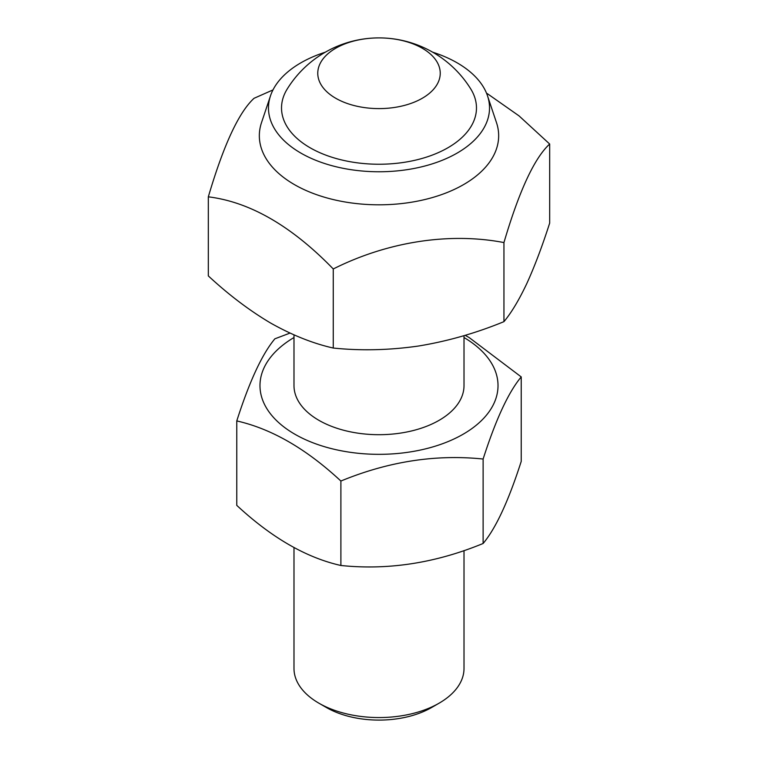<?xml version="1.0" encoding="UTF-8"?>
<svg xmlns="http://www.w3.org/2000/svg" width="758" height="758" viewBox="0 0 758 758"><rect width="100%" height="100%" fill="white"/><g stroke="black" fill="none" stroke-linecap="round" stroke-linejoin="round"><path stroke-width="1.14" d="M293.99 334.894L293.99 385.614A85.01 49.081 0 0 0 318.891 420.32A85.01 49.081 0 0 0 411.537 430.961A85.01 49.081 0 0 0 464.01 385.614L464.01 335.652M464.01 337.528A119.015 68.713 180 0 1 462.873 434.372A119.015 68.713 180 0 1 295.127 434.372A119.015 68.713 180 0 1 293.99 337.528M464.01 550.602L464.01 668.48A85.01 49.081 180 0 1 439.119 703.178A85.01 49.081 180 0 1 318.891 703.187A85.01 49.081 180 0 1 318.881 703.178A85.01 49.081 180 0 1 293.99 668.48L293.99 547.608M439.119 703.178L431.596 707.517A74.388 42.95 180 0 1 326.404 707.517L318.881 703.178M465.166 335.311L469.174 337.566L521.229 376.916C508.561 392.009 495.855 419.382 483.121 459.035C435.831 454.137 388.418 461.47 340.892 481.036C306.279 448.84 271.572 428.81 236.771 420.927C249.439 381.407 262.145 354.033 274.879 338.807L289.982 333.094M340.892 481.036L340.892 565.487C306.279 557.717 271.572 537.687 236.771 505.368L236.771 420.927M270.796 323.145C292.209 335.178 313.035 343.488 333.264 348.045L333.264 268.967C291.546 226.007 249.894 201.96 208.327 196.834L208.327 275.912C228.812 294.9 249.638 310.647 270.796 323.145M208.327 196.834C223.563 145.119 238.808 112.269 254.053 98.294L272.984 89.927M487.205 93.556L519.031 115.879L549.673 144.029C534.437 157.986 519.192 190.836 503.947 242.569C449.589 232.119 387.651 241.66 333.264 268.967M432.695 52.188A110.516 63.805 180 0 1 457.15 62.838A110.516 63.805 180 0 1 487.508 95.83L496.481 122.597A119.66 69.082 180 0 1 379 204.812A119.66 69.082 180 0 1 261.519 122.597L270.492 95.83A110.516 63.805 180 0 1 325.305 52.188M310.069 147.753A97.479 56.282 0 0 0 431.141 155.513A97.479 56.282 0 0 0 470.784 89.008A107.968 107.968 0 0 0 287.216 89.008A97.479 56.282 0 0 0 310.069 147.753M487.508 95.83A110.516 63.805 180 0 1 379 171.763A110.516 63.805 180 0 1 270.492 95.83M549.673 144.029L549.673 223.108C542.207 246.341 534.589 266.484 526.81 283.539C519.012 300.035 511.394 312.741 503.947 321.648C476.081 333.103 447.637 341.223 418.606 346.008C389.508 350.205 361.064 350.888 333.264 348.045M503.947 242.569L503.947 321.648M340.892 565.487C388.181 570.386 435.594 563.052 483.121 543.486C495.789 528.392 508.495 501.019 521.229 461.366L521.229 376.916M422.301 48.256A61.237 35.351 180 0 1 394.852 107.399A61.237 35.351 180 0 1 319.857 64.098A61.237 35.351 180 0 1 422.301 48.256M483.121 543.486L483.121 459.035"/></g></svg>
